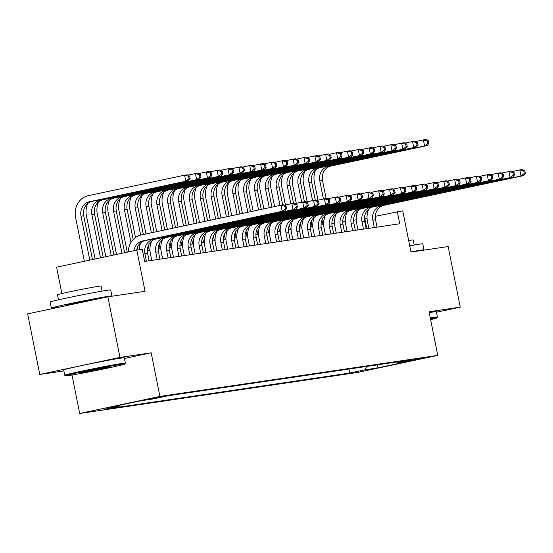 <?xml version="1.0" encoding="UTF-8"?>
<svg xmlns="http://www.w3.org/2000/svg" width="553" height="553" viewBox="0 0 553 553"><rect width="100%" height="100%" fill="white"/><g stroke="black" fill="none" stroke-linecap="round" stroke-linejoin="round"><path stroke-width="0.83" d="M423.667 357.819L408.971 360.846L423.667 357.819M79.68 413.492L357.556 372.445L437.769 355.385L159.9 396.425L79.68 413.492L71.994 375.024M124.418 358.489L151.183 352.8L119.973 357.411L39.761 374.471L63.872 370.911M39.761 374.471L27.65 313.876L107.863 296.816L145.045 291.32L136.812 250.122L56.593 267.182L61.86 293.553M436.448 312.21L460.262 307.15L448.151 246.555L410.976 252.044L402.743 210.838L375.314 216.32M119.973 357.411L107.863 296.816M136.812 250.122L142.239 249.32L144.658 261.438L399.736 223.765L397.317 211.64M148.308 399.377L164.932 396.093L148.273 399.211M396.743 361.994L397.856 362.816L413.036 359.588L167.725 395.817L152.545 399.045L140.607 400.814L107.655 407.824L119.593 406.061L104.42 409.289L349.731 373.054L364.904 369.826L366.902 366.404M397.856 362.816L409.794 361.054L376.842 368.063L364.904 369.826M151.183 352.8L159.9 396.425M460.262 307.15L429.052 311.754L437.769 355.385M367.047 218.082L364.441 218.615M356.194 219.831L353.588 220.218M345.342 221.435L342.736 221.822M334.489 223.039L331.876 223.419M323.636 224.642L321.023 225.023M312.777 226.246L310.171 226.626M301.924 227.843L299.318 228.23M291.072 229.447L288.459 229.834M280.219 231.05L277.606 231.437M269.359 232.654L266.753 233.041M258.507 234.258L255.901 234.645M247.654 235.861L245.041 236.249M236.802 237.465L234.189 237.852M225.942 239.069L223.336 239.456M215.089 240.673L212.483 241.06M204.237 242.276L201.624 242.663M193.384 243.88L190.771 244.26M182.525 245.484L179.919 245.864M171.672 247.087L169.059 247.468M160.819 248.684L158.206 249.071M149.967 250.288L147.354 250.675M366.805 228.624L364.793 218.559M120.112 405.169L119.593 406.061M348.929 369.058L349.731 373.054M376.842 368.063L377.554 364.828M133.93 250.73A12.36 11.081 81.6 0 1 142.474 240.99L282.196 211.267L280.986 205.211L141.264 234.935A18.546 16.618 -98.4 0 0 128.241 251.94M136.674 250.15A12.36 11.081 81.6 0 1 145.183 240.59L284.913 210.866L282.196 211.267L285.466 208.73L286.551 208.571L286.067 206.145L284.982 206.304L285.466 208.73M284.982 206.304L280.986 205.211L283.703 204.81L286.067 206.145M284.913 210.866L286.551 208.571M92.469 259.551L83.717 215.767A12.36 11.081 81.6 0 1 92.137 201.34L188.504 180.838L185.794 181.239L184.584 175.183L88.217 195.679A18.546 16.618 -98.4 0 0 75.588 217.315L84.367 261.272M89.793 260.124L81.008 216.168A12.36 11.081 81.6 0 1 89.427 201.741L185.794 181.239L189.064 178.702L190.149 178.543L189.665 176.117L188.58 176.276L189.064 178.702M188.58 176.276L184.584 175.183L187.294 174.783L189.665 176.117M188.504 180.838L190.149 178.543M121.639 364.289A30.166 0.753 168.7 0 0 87.955 370.614A30.166 0.753 168.7 0 0 65.62 375.84A30.166 0.753 168.7 0 0 68.738 375.542A30.166 0.753 168.7 0 0 101.704 369.363A30.166 0.753 168.7 0 0 124.764 364.026A30.166 0.753 168.7 0 0 121.639 364.289M64.749 375.259A30.906 0.774 -11.3 0 1 64.736 375.245A30.906 0.774 -11.3 0 1 87.996 369.826A30.906 0.774 -11.3 0 1 122.144 363.425A30.906 0.774 -11.3 0 1 125.351 363.134A30.906 0.774 -11.3 0 1 125.344 363.155L124.28 357.798A30.906 0.774 -11.3 0 0 121.079 358.088A30.906 0.774 -11.3 0 0 86.932 364.496A30.906 0.774 -11.3 0 0 63.671 369.909L64.736 375.245L65.62 375.84M108.409 367.102A15.083 0.38 -11.3 0 1 109.971 366.95A15.083 0.38 -11.3 0 1 98.807 369.563A15.083 0.38 -11.3 0 1 81.962 372.729A15.083 0.38 -11.3 0 1 80.399 372.86A15.083 0.38 -11.3 0 1 91.929 370.192A15.083 0.38 -11.3 0 1 108.409 367.102M62.012 306.569A30.906 0.774 -11.3 0 1 54.526 307.814A30.906 0.774 -11.3 0 1 51.318 308.104L50.109 302.049A30.906 0.774 -11.3 0 1 73.369 296.629A30.906 0.774 -11.3 0 1 107.517 290.228A30.906 0.774 -11.3 0 1 110.724 289.931L111.934 295.993A30.906 0.774 -11.3 0 1 111.174 296.325M51.318 308.104A30.906 0.774 -11.3 0 1 74.579 302.691A30.906 0.774 -11.3 0 1 108.727 296.284A30.906 0.774 -11.3 0 1 111.934 295.993M58.487 299.823L57.484 294.777A22.251 0.56 -11.3 0 1 74.226 290.878A22.251 0.56 -11.3 0 1 98.814 286.267A22.251 0.56 -11.3 0 1 101.123 286.053L102.132 291.106M65.247 305.878L65.136 305.346A16.811 0.422 -11.3 0 1 77.793 302.394A16.811 0.422 -11.3 0 1 96.367 298.91A16.811 0.422 -11.3 0 1 98.116 298.758L98.137 298.883M430.628 319.627A30.166 0.753 168.7 0 0 436.822 317.934A30.166 0.753 168.7 0 0 433.697 318.196A30.166 0.753 168.7 0 0 430.441 318.715M430.289 317.961A30.906 0.774 -11.3 0 1 434.209 317.332A30.906 0.774 -11.3 0 1 437.409 317.042A30.906 0.774 -11.3 0 1 437.409 317.063L436.822 317.934M409.725 245.809A30.906 0.774 -11.3 0 1 419.582 244.136A30.906 0.774 -11.3 0 1 422.782 243.845L423.999 249.901A30.906 0.774 -11.3 0 1 423.239 250.233M410.941 251.864A30.906 0.774 -11.3 0 1 420.792 250.191A30.906 0.774 -11.3 0 1 423.999 249.901M408.674 240.52A22.251 0.56 -11.3 0 1 410.879 240.175A22.251 0.56 -11.3 0 1 413.188 239.967L414.197 245.014M429.225 312.625A30.906 0.774 -11.3 0 1 433.137 312.003A30.906 0.774 -11.3 0 1 436.345 311.705L437.409 317.042M149.096 260.781L147.623 253.412A12.36 11.081 81.6 0 1 156.036 238.986L295.765 209.262L293.055 209.663L291.846 203.608L284.38 205.191M146.379 261.182L144.907 253.813A12.36 11.081 81.6 0 1 153.326 239.387L293.055 209.663L296.325 207.126L297.41 206.967L296.926 204.541L295.841 204.707L296.325 207.126M295.841 204.707L291.846 203.608L294.555 203.207L296.926 204.541M140.863 242.677A18.546 16.618 -98.4 0 0 139.121 249.776M295.765 209.262L297.41 206.967M159.948 259.177L158.476 251.809A12.36 11.081 81.6 0 1 166.895 237.382L306.625 207.658L303.908 208.059L302.698 202.004L295.24 203.587M157.232 259.578L155.759 252.209A12.36 11.081 81.6 0 1 164.179 237.783L303.908 208.059L307.178 205.522L308.263 205.363L307.779 202.937L306.694 203.103L307.178 205.522M151.716 241.073A18.546 16.618 -98.4 0 0 150.34 253.364L151.743 260.387M306.694 203.103L302.698 202.004L305.408 201.603L307.779 202.937M306.625 207.658L308.263 205.363M170.801 257.574L169.329 250.205A12.36 11.081 81.6 0 1 177.748 235.778L317.477 206.055L314.761 206.456L313.551 200.4L306.092 201.983M168.091 257.974L166.619 250.606A12.36 11.081 81.6 0 1 175.031 236.179L314.761 206.456L318.03 203.919L319.116 203.76L318.632 201.34L317.546 201.499L318.03 203.919M162.568 239.47A18.546 16.618 -98.4 0 0 161.193 251.76L162.603 258.783M317.546 201.499L313.551 200.4L316.268 199.999L318.632 201.34M317.477 206.055L319.116 203.76M181.654 255.97L180.181 248.601A12.36 11.081 81.6 0 1 188.601 234.175L328.33 204.458L325.613 204.859L324.404 198.797L316.945 200.386M178.944 256.371L177.472 249.002A12.36 11.081 81.6 0 1 185.891 234.576L325.613 204.859L328.883 202.315L329.968 202.156L329.484 199.737L328.399 199.896L328.883 202.315M173.428 237.866A18.546 16.618 -98.4 0 0 172.052 250.156L173.455 257.186M328.399 199.896L324.404 198.797L327.12 198.396L329.484 199.737M328.33 204.458L329.968 202.156M87.816 203.421A18.546 16.618 -98.4 0 0 86.441 215.711L95.088 258.991M100.508 257.843L91.86 214.564A12.36 11.081 81.6 0 1 100.28 200.138L196.647 179.635L195.437 173.58L187.979 175.163M103.19 257.269L94.577 214.163A12.36 11.081 81.6 0 1 102.996 199.737L199.363 179.234L196.647 179.635L199.916 177.098L201.002 176.939L200.518 174.513L199.433 174.679L199.916 177.098M199.433 174.679L195.437 173.58L198.147 173.179L200.518 174.513M199.363 179.234L201.002 176.939M98.669 201.817A18.546 16.618 -98.4 0 0 97.293 214.108L105.81 256.716M111.229 255.562L102.713 212.96A12.36 11.081 81.6 0 1 111.132 198.534L207.499 178.031L206.29 171.976L198.831 173.559M113.911 254.988L105.429 212.559A12.36 11.081 81.6 0 1 113.849 198.133L210.216 177.631L207.499 178.031L210.769 175.495L211.854 175.336L211.37 172.909L210.285 173.075L210.769 175.495M210.285 173.075L206.29 171.976L209.006 171.575L211.37 172.909M210.216 177.631L211.854 175.336M109.522 200.221A18.546 16.618 -98.4 0 0 108.153 212.511L116.524 254.435M121.95 253.281L113.572 211.357A12.36 11.081 81.6 0 1 121.985 196.93L218.359 176.428L217.142 170.372L209.684 171.955M124.625 252.707L116.282 210.956A12.36 11.081 81.6 0 1 124.702 196.529L221.069 176.027L218.359 176.428L221.622 173.891L222.714 173.732L222.223 171.312L221.138 171.471L221.622 173.891M221.138 171.471L217.142 170.372L219.859 169.971L222.223 171.312M221.069 176.027L222.714 173.732M120.381 198.617A18.546 16.618 -98.4 0 0 119.006 210.907L127.245 252.154M130.964 242.477L124.425 209.753A12.36 11.081 81.6 0 1 132.844 195.327L229.212 174.831L228.002 168.769L220.536 170.359M133.169 239.553L127.135 209.352A12.36 11.081 81.6 0 1 135.554 194.926L231.921 174.43L229.212 174.831L232.481 172.287L233.566 172.128L233.083 169.709L231.997 169.868L232.481 172.287M231.997 169.868L228.002 168.769L230.712 168.368L233.083 169.709M231.921 174.43L233.566 172.128M192.513 254.366L191.041 246.997A12.36 11.081 81.6 0 1 199.46 232.578L339.183 202.854L336.473 203.255L335.263 197.193L327.798 198.783M189.797 254.767L188.324 247.398A12.36 11.081 81.6 0 1 196.744 232.972L336.473 203.255L339.742 200.711L340.828 200.552L340.344 198.133L339.259 198.292L339.742 200.711M184.28 236.262A18.546 16.618 -98.4 0 0 182.905 248.553L184.308 255.583M339.259 198.292L335.263 197.193L337.973 196.792L340.344 198.133M339.183 202.854L340.828 200.552M131.234 197.013A18.546 16.618 -98.4 0 0 129.858 209.304L135.492 237.507M137.462 247.336L137.98 249.949M140.656 235.073L135.278 208.149A12.36 11.081 81.6 0 1 143.697 193.723L240.064 173.227L238.855 167.165L231.396 168.755M143.338 234.493L137.994 207.748A12.36 11.081 81.6 0 1 146.414 193.322L242.781 172.826L240.064 173.227L243.334 170.683L244.419 170.524L243.935 168.105L242.85 168.264L243.334 170.683M242.85 168.264L238.855 167.165L241.564 166.764L243.935 168.105M242.781 172.826L244.419 170.524M203.366 252.762L201.893 245.394A12.36 11.081 81.6 0 1 210.313 230.974L350.042 201.251L347.325 201.651L346.116 195.589L338.657 197.179M200.649 253.163L199.177 245.795A12.36 11.081 81.6 0 1 207.596 231.375L347.325 201.651L350.595 199.115L351.68 198.949L351.196 196.529L350.111 196.688L350.595 199.115M195.133 234.659A18.546 16.618 -98.4 0 0 193.757 246.949L195.161 253.979M350.111 196.688L346.116 195.589L348.825 195.188L351.196 196.529M350.042 201.251L351.68 198.949M142.086 195.409A18.546 16.618 -98.4 0 0 140.711 207.7L145.957 233.933M148.315 245.732L149.248 250.398M151.377 232.778L146.13 206.546A12.36 11.081 81.6 0 1 154.55 192.119L250.917 171.624L249.707 165.561L242.249 167.151M154.052 232.212L148.847 206.145A12.36 11.081 81.6 0 1 157.266 191.718L253.633 171.223L250.917 171.624L254.186 169.087L255.272 168.921L254.788 166.501L253.703 166.66L254.186 169.087M253.703 166.66L249.707 165.561L252.424 165.16L254.788 166.501M253.633 171.223L255.272 168.921M214.218 251.159L212.746 243.79A12.36 11.081 81.6 0 1 221.165 229.371L360.895 199.647L358.178 200.048L356.968 193.985L349.51 195.575M211.509 251.56L210.036 244.191A12.36 11.081 81.6 0 1 218.449 229.772L358.178 200.048L361.448 197.511L362.533 197.345L362.049 194.926L360.964 195.085L361.448 197.511M205.986 233.055A18.546 16.618 -98.4 0 0 204.617 245.345L206.02 252.375M360.964 195.085L356.968 193.985L359.685 193.585L362.049 194.926M360.895 199.647L362.533 197.345M152.939 193.806A18.546 16.618 -98.4 0 0 151.57 206.096L156.672 231.652M159.167 244.129L160.1 248.795M162.091 230.497L156.99 204.942A12.36 11.081 81.6 0 1 165.402 190.515L261.776 170.02L260.56 163.958L253.101 165.547M164.773 229.93L159.699 204.541A12.36 11.081 81.6 0 1 168.119 190.114L264.486 169.619L261.776 170.02L265.039 167.483L266.131 167.317L265.64 164.898L264.555 165.057L265.039 167.483M264.555 165.057L260.56 163.958L263.276 163.557L265.64 164.898M264.486 169.619L266.131 167.317M225.071 249.562L223.599 242.186A12.36 11.081 81.6 0 1 232.018 227.767L371.747 198.043L369.031 198.444L367.821 192.382L360.362 193.972M222.361 249.963L220.889 242.587A12.36 11.081 81.6 0 1 229.308 228.168L369.031 198.444L372.3 195.907L373.386 195.748L372.902 193.322L371.816 193.481L372.3 195.907M216.845 231.451A18.546 16.618 -98.4 0 0 215.47 243.742L216.873 250.772M371.816 193.481L367.821 192.382L370.538 191.981L372.902 193.322M371.747 198.043L373.386 195.748M163.799 192.202A18.546 16.618 -98.4 0 0 162.423 204.492L167.393 229.371M170.02 242.525L170.953 247.191M172.812 228.223L167.842 203.338A12.36 11.081 81.6 0 1 176.262 188.912L272.629 168.416L271.419 162.354L263.954 163.944M175.495 227.649L170.552 202.937A12.36 11.081 81.6 0 1 178.972 188.511L275.339 168.015L272.629 168.416L275.899 165.879L276.984 165.72L276.5 163.294L275.415 163.453L275.899 165.879M275.415 163.453L271.419 162.354L274.129 161.953L276.5 163.294M275.339 168.015L276.984 165.72M235.931 247.958L234.458 240.59A12.36 11.081 81.6 0 1 242.878 226.163L382.6 196.439L379.89 196.84L378.681 190.778L371.215 192.368M233.214 248.359L231.742 240.99A12.36 11.081 81.6 0 1 240.161 226.564L379.89 196.84L383.16 194.303L384.245 194.144L383.761 191.718L382.676 191.877L383.16 194.303M227.698 229.848A18.546 16.618 -98.4 0 0 226.322 242.138L227.725 249.168M382.676 191.877L378.681 190.778L381.39 190.377L383.761 191.718M382.6 196.439L384.245 194.144M174.651 190.598A18.546 16.618 -98.4 0 0 173.276 202.889L178.114 227.089M180.879 240.928L181.806 245.587M183.534 225.942L178.695 201.734A12.36 11.081 81.6 0 1 187.114 187.308L283.482 166.812L282.272 160.75L274.813 162.34M186.209 225.368L181.412 201.333A12.36 11.081 81.6 0 1 189.831 186.907L286.198 166.412L283.482 166.812L286.751 164.276L287.837 164.117L287.353 161.69L286.267 161.849L286.751 164.276M286.267 161.849L282.272 160.75L284.982 160.349L287.353 161.69M286.198 166.412L287.837 164.117M246.783 246.355L245.311 238.986A12.36 11.081 81.6 0 1 253.73 224.559L393.46 194.836L390.743 195.237L389.533 189.174L382.075 190.764M244.067 246.756L242.594 239.387A12.36 11.081 81.6 0 1 251.014 224.96L390.743 195.237L394.013 192.7L395.098 192.541L394.614 190.114L393.529 190.273L394.013 192.7M238.55 228.244A18.546 16.618 -98.4 0 0 237.175 240.534L238.578 247.564M393.529 190.273L389.533 189.174L392.243 188.773L394.614 190.114M393.46 194.836L395.098 192.541M185.504 188.995A18.546 16.618 -98.4 0 0 184.128 201.285L188.829 224.815M191.732 239.325L192.665 243.984M194.248 223.661L189.548 200.131A12.36 11.081 81.6 0 1 197.967 185.711L294.334 165.209L293.125 159.146L285.666 160.736M196.93 223.087L192.264 199.73A12.36 11.081 81.6 0 1 200.684 185.31L297.051 164.808L294.334 165.209L297.604 162.672L298.689 162.513L298.205 160.087L297.12 160.246L297.604 162.672M297.12 160.246L293.125 159.146L295.841 158.746L298.205 160.087M297.051 164.808L298.689 162.513M257.636 244.751L256.163 237.382A12.36 11.081 81.6 0 1 264.583 222.956L404.312 193.232L401.596 193.633L400.386 187.571L392.927 189.161M254.926 245.152L253.454 237.783A12.36 11.081 81.6 0 1 261.866 223.357L401.596 193.633L404.865 191.096L405.95 190.937L405.467 188.511L404.381 188.67L404.865 191.096M249.403 226.64A18.546 16.618 -98.4 0 0 248.034 238.931L249.438 245.961M404.381 188.67L400.386 187.571L403.102 187.17L405.467 188.511M404.312 193.232L405.95 190.937M196.356 187.391A18.546 16.618 -98.4 0 0 194.988 199.681L199.55 222.534M202.585 237.721L203.518 242.38M204.969 221.38L200.407 198.527A12.36 11.081 81.6 0 1 208.827 184.108L305.194 163.605L303.977 157.543L296.519 159.133M207.651 220.806L203.117 198.126A12.36 11.081 81.6 0 1 211.536 183.707L307.903 163.204L305.194 163.605L308.463 161.068L309.549 160.909L309.058 158.483L307.973 158.642L308.463 161.068M307.973 158.642L303.977 157.543L306.694 157.142L309.058 158.483M307.903 163.204L309.549 160.909M268.488 243.147L267.016 235.778A12.36 11.081 81.6 0 1 275.435 221.352L415.165 191.628L412.448 192.029L411.238 185.974L403.78 187.557M265.779 243.548L264.306 236.179A12.36 11.081 81.6 0 1 272.726 221.753L412.448 192.029L415.718 189.492L416.803 189.333L416.319 186.907L415.234 187.066L415.718 189.492M260.263 225.043A18.546 16.618 -98.4 0 0 258.887 237.334L260.29 244.357M415.234 187.066L411.238 185.974L413.955 185.573L416.319 186.907M415.165 191.628L416.803 189.333M207.216 185.787A18.546 16.618 -98.4 0 0 205.84 198.078L210.271 220.253M213.437 236.117L214.37 240.776M215.691 219.099L211.26 196.923A12.36 11.081 81.6 0 1 219.679 182.504L316.046 162.001L314.837 155.946L307.371 157.529M218.373 218.532L213.97 196.522A12.36 11.081 81.6 0 1 222.389 182.103L318.756 161.6L316.046 162.001L319.316 159.464L320.401 159.305L319.917 156.879L318.832 157.038L319.316 159.464M318.832 157.038L314.837 155.946L317.546 155.545L319.917 156.879M318.756 161.6L320.401 159.305M218.069 184.184A18.546 16.618 -98.4 0 0 216.693 196.474L220.986 217.972M224.297 234.513L225.223 239.173M226.412 216.817L222.112 195.327A12.36 11.081 81.6 0 1 230.532 180.9L326.899 160.398L325.689 154.342L318.231 155.925M229.087 216.251L224.829 194.926A12.36 11.081 81.6 0 1 233.248 180.499L329.616 159.997L326.899 160.398L330.169 157.861L331.254 157.702L330.77 155.275L329.685 155.434L330.169 157.861M329.685 155.434L325.689 154.342L328.399 153.941L330.77 155.275M329.616 159.997L331.254 157.702M228.921 182.58A18.546 16.618 -98.4 0 0 227.546 194.87L231.707 215.691M235.149 232.91L236.083 237.569M237.126 214.536L232.965 193.723A12.36 11.081 81.6 0 1 241.385 179.296L337.752 158.794L336.542 152.739L329.083 154.322M239.808 213.97L235.682 193.322A12.36 11.081 81.6 0 1 244.101 178.896L340.468 158.393L337.752 158.794L341.021 156.257L342.107 156.098L341.623 153.672L340.537 153.838L341.021 156.257M340.537 153.838L336.542 152.739L339.259 152.338L341.623 153.672M340.468 158.393L342.107 156.098M279.348 241.543L277.876 234.175A12.36 11.081 81.6 0 1 286.295 219.748L426.017 190.025L423.308 190.426L422.098 184.37L414.632 185.953M276.631 241.944L275.159 234.576A12.36 11.081 81.6 0 1 283.578 220.149L423.308 190.426L426.577 187.889L427.663 187.73L427.179 185.303L426.093 185.462L426.577 187.889M271.115 223.44A18.546 16.618 -98.4 0 0 269.74 235.73L271.143 242.753M426.093 185.462L422.098 184.37L424.808 183.969L427.179 185.303M426.017 190.025L427.663 187.73M290.201 239.94L288.728 232.571A12.36 11.081 81.6 0 1 297.148 218.145L436.877 188.421L434.16 188.822L432.951 182.766L425.492 184.349M287.484 240.341L286.012 232.972A12.36 11.081 81.6 0 1 294.431 218.546L434.16 188.822L437.43 186.285L438.515 186.126L438.031 183.7L436.946 183.866L437.43 186.285M281.968 221.836A18.546 16.618 -98.4 0 0 280.592 234.126L281.995 241.149M436.946 183.866L432.951 182.766L435.66 182.366L438.031 183.7M436.877 188.421L438.515 186.126M301.053 238.336L299.581 230.967A12.36 11.081 81.6 0 1 308 216.541L447.73 186.817L445.013 187.218L443.803 181.163L436.345 182.746M298.344 238.737L296.871 231.368A12.36 11.081 81.6 0 1 305.284 216.942L445.013 187.218L448.283 184.681L449.368 184.522L448.884 182.096L447.799 182.262L448.283 184.681M292.82 220.232A18.546 16.618 -98.4 0 0 291.452 232.523L292.855 239.546M447.799 182.262L443.803 181.163L446.52 180.762L448.884 182.096M447.73 186.817L449.368 184.522M239.774 180.976A18.546 16.618 -98.4 0 0 238.405 193.267L242.428 213.41M246.002 231.306L246.935 235.965M247.848 212.255L243.825 192.119A12.36 11.081 81.6 0 1 252.244 177.693L348.611 157.19L347.395 151.135L339.936 152.718M250.53 211.688L246.534 191.718A12.36 11.081 81.6 0 1 254.954 177.292L351.321 156.789L348.611 157.19L351.881 154.653L352.966 154.494L352.475 152.068L351.39 152.234L351.881 154.653M351.39 152.234L347.395 151.135L350.111 150.734L352.475 152.068M351.321 156.789L352.966 154.494M311.906 236.732L310.433 229.364A12.36 11.081 81.6 0 1 318.853 214.937L458.582 185.214L455.872 185.614L454.656 179.559L447.197 181.142M309.196 237.133L307.724 229.765A12.36 11.081 81.6 0 1 316.143 215.338L455.872 185.614L459.135 183.078L460.22 182.919L459.737 180.492L458.651 180.658L459.135 183.078M303.68 218.629A18.546 16.618 -98.4 0 0 302.304 230.919L303.708 237.942M458.651 180.658L454.656 179.559L457.372 179.158L459.737 180.492M458.582 185.214L460.22 182.919M250.633 179.379A18.546 16.618 -98.4 0 0 249.258 191.67L253.143 211.128M256.855 229.702L257.788 234.368M258.569 209.981L254.677 190.515A12.36 11.081 81.6 0 1 263.097 176.089L359.464 155.587L358.254 149.531L350.789 151.114M261.244 209.407L257.387 190.114A12.36 11.081 81.6 0 1 265.806 175.688L362.174 155.186L359.464 155.587L362.733 153.05L363.819 152.891L363.335 150.471L362.25 150.63L362.733 153.05M362.25 150.63L358.254 149.531L360.964 149.13L363.335 150.471M362.174 155.186L363.819 152.891M322.765 235.129L321.293 227.76A12.36 11.081 81.6 0 1 329.712 213.334L469.435 183.617L466.725 184.011L465.515 177.955L458.05 179.538M320.049 235.53L318.576 228.161A12.36 11.081 81.6 0 1 326.996 213.734L466.725 184.011L469.995 181.474L471.08 181.315L470.596 178.896L469.511 179.054L469.995 181.474M314.533 217.025A18.546 16.618 -98.4 0 0 313.157 229.315L314.56 236.338M469.511 179.054L465.515 177.955L468.225 177.554L470.596 178.896M469.435 183.617L471.08 181.315M261.486 177.776A18.546 16.618 -98.4 0 0 260.11 190.066L263.864 208.854M267.714 228.099L268.64 232.765M269.283 207.7L265.53 188.912A12.36 11.081 81.6 0 1 273.949 174.485L370.316 153.99L369.107 147.928L361.648 149.517M271.965 207.126L268.246 188.511A12.36 11.081 81.6 0 1 276.666 174.084L373.033 153.589L370.316 153.99L373.586 151.446L374.671 151.287L374.187 148.868L373.102 149.027L373.586 151.446M373.102 149.027L369.107 147.928L371.823 147.527L374.187 148.868M373.033 153.589L374.671 151.287M333.618 233.525L332.146 226.156A12.36 11.081 81.6 0 1 340.565 211.737L480.294 182.013L477.578 182.414L476.368 176.352L468.909 177.942M330.901 233.926L329.429 226.557A12.36 11.081 81.6 0 1 337.848 212.131L477.578 182.414L480.847 179.87L481.933 179.711L481.449 177.292L480.363 177.451L480.847 179.87M325.385 215.421A18.546 16.618 -98.4 0 0 324.01 227.712L325.413 234.742M480.363 177.451L476.368 176.352L479.078 175.951L481.449 177.292M480.294 182.013L481.933 179.711M272.339 176.172A18.546 16.618 -98.4 0 0 270.963 188.462L274.585 206.573M278.567 226.495L279.5 231.161M280.005 205.419L276.382 187.308A12.36 11.081 81.6 0 1 284.802 172.882L381.169 152.386L379.959 146.324L372.501 147.914M282.707 204.956L279.099 186.907A12.36 11.081 81.6 0 1 287.519 172.481L383.886 151.985L381.169 152.386L384.439 149.842L385.524 149.683L385.04 147.264L383.955 147.423L384.439 149.842M383.955 147.423L379.959 146.324L382.676 145.923L385.04 147.264M383.886 151.985L385.524 149.683M344.471 231.921L342.998 224.553A12.36 11.081 81.6 0 1 351.418 210.133L491.147 180.409L488.43 180.81L487.221 174.748L479.762 176.338M341.761 232.322L340.289 224.953A12.36 11.081 81.6 0 1 348.708 210.534L488.43 180.81L491.7 178.273L492.785 178.107L492.301 175.688L491.216 175.847L491.7 178.273M336.238 213.817A18.546 16.618 -98.4 0 0 334.869 226.108L336.272 233.138M491.216 175.847L487.221 174.748L489.937 174.347L492.301 175.688M491.147 180.409L492.785 178.107M283.191 174.568A18.546 16.618 -98.4 0 0 281.823 186.859L285.438 204.969M289.419 224.891L290.353 229.557M290.857 203.815L287.242 185.704A12.36 11.081 81.6 0 1 295.661 171.278L392.029 150.782L390.812 144.72L383.353 146.31M293.56 203.352L289.952 185.303A12.36 11.081 81.6 0 1 298.371 170.877L394.738 150.381L392.029 150.782L395.298 148.245L396.383 148.08L395.9 145.66L394.807 145.819L395.298 148.245M394.807 145.819L390.812 144.72L393.529 144.319L395.9 145.66M394.738 150.381L396.383 148.08M355.323 230.318L353.851 222.949A12.36 11.081 81.6 0 1 362.27 208.529L502 178.806L499.29 179.207L498.073 173.144L490.615 174.734M352.614 230.719L351.141 223.35A12.36 11.081 81.6 0 1 359.561 208.93L499.29 179.207L502.553 176.67L503.638 176.504L503.154 174.084L502.069 174.243L502.553 176.67M347.097 212.214A18.546 16.618 -98.4 0 0 345.722 224.504L347.125 231.534M502.069 174.243L498.073 173.144L500.79 172.743L503.154 174.084M502 178.806L503.638 176.504M294.051 172.965A18.546 16.618 -98.4 0 0 292.675 185.255L296.29 203.366M300.272 223.288L301.205 227.954M301.71 202.211L298.095 184.101A12.36 11.081 81.6 0 1 306.514 169.674L402.881 149.179L401.672 143.116L394.206 144.706M304.413 201.748L300.811 183.7A12.36 11.081 81.6 0 1 309.224 169.273L405.591 148.778L402.881 149.179L406.151 146.642L407.236 146.476L406.752 144.056L405.667 144.215L406.151 146.642M405.667 144.215L401.672 143.116L404.381 142.715L406.752 144.056M405.591 148.778L407.236 146.476M366.183 228.721L364.71 221.345A12.36 11.081 81.6 0 1 373.13 206.926L512.852 177.202L510.143 177.603L508.933 171.541L501.467 173.13M363.466 229.122L361.994 221.746A12.36 11.081 81.6 0 1 370.413 207.327L510.143 177.603L513.412 175.066L514.497 174.907L514.014 172.481L512.928 172.64L513.412 175.066M357.95 210.61A18.546 16.618 -98.4 0 0 356.574 222.9L357.978 229.93M512.928 172.64L508.933 171.541L511.643 171.14L514.014 172.481M512.852 177.202L514.497 174.907M304.903 171.361A18.546 16.618 -98.4 0 0 303.528 183.651L307.15 201.762M311.132 221.684L312.058 226.35M312.569 200.608L308.947 182.497A12.36 11.081 81.6 0 1 317.367 168.071L413.734 147.575L412.524 141.513L405.066 143.103M315.265 200.145L311.664 182.096A12.36 11.081 81.6 0 1 320.083 167.67L416.45 147.174L413.734 147.575L417.003 145.038L418.089 144.879L417.605 142.453L416.52 142.612L417.003 145.038M416.52 142.612L412.524 141.513L415.241 141.112L417.605 142.453M416.45 147.174L418.089 144.879M377.035 227.117L375.563 219.748A12.36 11.081 81.6 0 1 383.982 205.322L523.712 175.598L520.995 175.999L519.785 169.937L512.327 171.527M374.319 227.518L372.846 220.149A12.36 11.081 81.6 0 1 381.266 205.723L520.995 175.999L524.265 173.462L525.35 173.303L524.866 170.877L523.781 171.036L524.265 173.462M368.803 209.006A18.546 16.618 -98.4 0 0 367.427 221.297L368.83 228.327M523.781 171.036L519.785 169.937L522.495 169.536L524.866 170.877M523.712 175.598L525.35 173.303M315.756 169.757A18.546 16.618 -98.4 0 0 314.381 182.048L318.003 200.158M321.984 220.087L322.917 224.746M323.422 199.004L319.8 180.893A12.36 11.081 81.6 0 1 328.219 166.467L424.586 145.971L423.377 139.909L415.918 141.499M326.125 198.541L322.517 180.492A12.36 11.081 81.6 0 1 330.936 166.066L427.303 145.57L424.586 145.971L427.856 143.434L428.941 143.275L428.457 140.849L427.372 141.008L427.856 143.434M427.372 141.008L423.377 139.909L426.093 139.508L428.457 140.849M427.303 145.57L428.941 143.275M150.623 398.672L150.699 399.024M142.474 240.99L145.183 240.59M81.008 216.168L83.717 215.767M89.427 201.741L92.137 201.34M144.907 253.813L147.623 253.412M153.326 239.387L156.036 238.986M155.759 252.209L158.476 251.809M164.179 237.783L166.895 237.382M166.619 250.606L169.329 250.205M175.031 236.179L177.748 235.778M177.472 249.002L180.181 248.601M185.891 234.576L188.601 234.175M91.86 214.564L94.577 214.163M100.28 200.138L102.996 199.737M102.713 212.96L105.429 212.559M111.132 198.534L113.849 198.133M113.572 211.357L116.282 210.956M121.985 196.93L124.702 196.529M124.425 209.753L127.135 209.352M132.844 195.327L135.554 194.926M188.324 247.398L191.041 246.997M196.744 232.972L199.46 232.578M135.278 208.149L137.994 207.748M143.697 193.723L146.414 193.322M199.177 245.795L201.893 245.394M207.596 231.375L210.313 230.974M146.13 206.546L148.847 206.145M154.55 192.119L157.266 191.718M210.036 244.191L212.746 243.79M218.449 229.772L221.165 229.371M156.99 204.942L159.699 204.541M165.402 190.515L168.119 190.114M220.889 242.587L223.599 242.186M229.308 228.168L232.018 227.767M167.842 203.338L170.552 202.937M176.262 188.912L178.972 188.511M231.742 240.99L234.458 240.59M240.161 226.564L242.878 226.163M178.695 201.734L181.412 201.333M187.114 187.308L189.831 186.907M242.594 239.387L245.311 238.986M251.014 224.96L253.73 224.559M189.548 200.131L192.264 199.73M197.967 185.711L200.684 185.31M253.454 237.783L256.163 237.382M261.866 223.357L264.583 222.956M200.407 198.527L203.117 198.126M208.827 184.108L211.536 183.707M264.306 236.179L267.016 235.778M272.726 221.753L275.435 221.352M211.26 196.923L213.97 196.522M219.679 182.504L222.389 182.103M222.112 195.327L224.829 194.926M230.532 180.9L233.248 180.499M232.965 193.723L235.682 193.322M241.385 179.296L244.101 178.896M275.159 234.576L277.876 234.175M283.578 220.149L286.295 219.748M286.012 232.972L288.728 232.571M294.431 218.546L297.148 218.145M296.871 231.368L299.581 230.967M305.284 216.942L308 216.541M243.825 192.119L246.534 191.718M252.244 177.693L254.954 177.292M307.724 229.765L310.433 229.364M316.143 215.338L318.853 214.937M254.677 190.515L257.387 190.114M263.097 176.089L265.806 175.688M318.576 228.161L321.293 227.76M326.996 213.734L329.712 213.334M265.53 188.912L268.246 188.511M273.949 174.485L276.666 174.084M329.429 226.557L332.146 226.156M337.848 212.131L340.565 211.737M276.382 187.308L279.099 186.907M284.802 172.882L287.519 172.481M340.289 224.953L342.998 224.553M348.708 210.534L351.418 210.133M287.242 185.704L289.952 185.303M295.661 171.278L298.371 170.877M351.141 223.35L353.851 222.949M359.561 208.93L362.27 208.529M298.095 184.101L300.811 183.7M306.514 169.674L309.224 169.273M361.994 221.746L364.71 221.345M370.413 207.327L373.13 206.926M308.947 182.497L311.664 182.096M317.367 168.071L320.083 167.67M372.846 220.149L375.563 219.748M381.266 205.723L383.982 205.322M319.8 180.893L322.517 180.492M328.219 166.467L330.936 166.066M124.764 364.026L125.344 363.155"/></g></svg>

